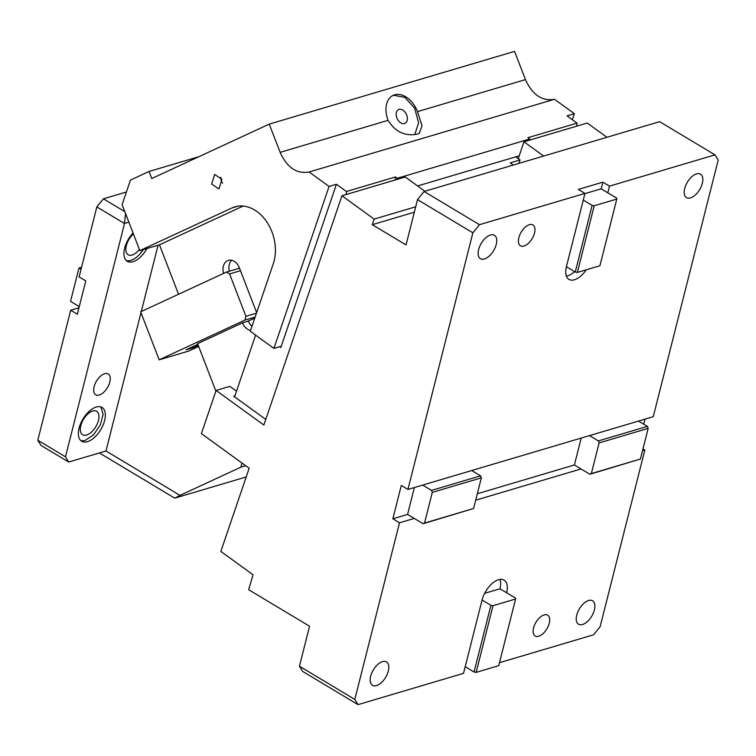 <?xml version="1.0" encoding="UTF-8"?>
<svg xmlns="http://www.w3.org/2000/svg" width="756" height="756" viewBox="0 0 756 756"><rect width="100%" height="100%" fill="white"/><g stroke="black" fill="none" stroke-linecap="round" stroke-linejoin="round"><path stroke-width="1.13" d="M582.526 624.503A13.655 7.173 -59.1 0 1 578.538 624.22A13.655 7.173 -59.1 0 1 577.811 611.944A13.655 7.173 -59.1 0 1 588.603 600.5A13.655 7.173 -59.1 0 1 592.591 600.793A13.655 7.173 -59.1 0 1 593.318 613.059A13.655 7.173 -59.1 0 1 582.526 624.503M499.48 662.691L593.536 634.804L600.132 626.677L644.83 450.037L642.515 450.727M424.91 191.249L405.244 176.999L341.948 195.766L263.872 425.042L216.093 390.436L201.389 433.623L249.168 468.229L220.837 551.426L253.043 574.758L248.658 589.699L309.563 626.223L299.442 666.216L302.665 671.423L358.032 704.63L463.513 673.35L482.073 600.028L490.927 605.339L493.016 605.707L515.583 599.017L515.46 598.062L499.962 588.773A18.966 9.97 120.9 0 0 500 579.408M643.725 424.173L644.991 419.164M642.969 448.922L644.83 450.037M606.945 137.28L587.27 123.039L523.984 141.797L543.649 156.048M477.329 493.744L574.399 464.968L589.907 474.258L591.343 473.587L599.102 442.931L598.336 440.928L647.401 426.384L638.546 421.073L653.26 416.707L718.2 160.074L714.978 154.867L659.619 121.669L424.107 191.485L417.51 199.612L406.048 244.935L372.264 224.683L414.326 212.209M598.336 440.928L589.482 435.617L638.546 421.073M484.653 593.309L499.962 588.773M515.583 599.017L498.724 665.677L476.148 672.367L493.016 605.707M476.148 672.367L474.059 671.999L465.205 666.688M690.474 197.892A13.655 7.173 -59.1 0 1 686.486 197.609A13.655 7.173 -59.1 0 1 685.758 185.333A13.655 7.173 -59.1 0 1 696.55 173.889A13.655 7.173 -59.1 0 1 700.538 174.182A13.655 7.173 -59.1 0 1 701.266 186.448A13.655 7.173 -59.1 0 1 690.474 197.892M358.032 704.63L354.81 699.413L399.508 522.774L414.222 518.408L423.086 523.719L424.532 523.048L432.29 492.383L431.515 490.389L422.661 485.078L589.482 435.617M299.442 666.216L354.81 699.413M376.46 685.597A13.655 7.173 -59.1 0 1 372.472 685.314A13.655 7.173 -59.1 0 1 371.744 673.048A13.655 7.173 -59.1 0 1 382.527 661.604A13.655 7.173 -59.1 0 1 386.514 661.887A13.655 7.173 -59.1 0 1 387.252 674.154A13.655 7.173 -59.1 0 1 376.46 685.597M474.059 671.999L490.927 605.339M506.605 592.751A18.966 9.97 120.9 0 0 504.091 580.126A18.966 9.97 120.9 0 0 498.554 579.729A18.966 9.97 120.9 0 0 482.073 600.028M341.948 195.766L374.163 219.098L415.696 206.785M374.163 219.098L372.264 224.683M265.791 419.419L233.698 396.182L234.936 395.813M216.093 390.436L229.833 386.363L236.505 391.202M523.984 141.797L518.238 158.647M424.532 523.048L473.596 508.505L423.086 523.719M473.596 508.505L481.355 477.839L480.58 475.845L431.515 490.389M480.58 475.845L471.725 470.534M481.355 477.839L432.29 492.383M399.508 522.774L392.865 518.786L407.578 514.42L414.222 518.408M407.578 514.42L414.382 487.535M392.865 518.786L401.294 485.456L407.938 489.444L422.661 485.078M407.938 489.444L472.878 232.81L417.51 199.612M472.878 232.81L479.474 224.693L424.107 191.485M607.805 192.808L616.66 198.119L616.792 199.074L594.216 205.764L592.128 205.386L583.273 200.075L584.955 193.413L578.312 189.425L602.844 182.158L609.487 186.137L607.805 192.808L601.162 188.82L602.844 182.158M583.273 200.075L566.405 266.736A18.966 9.97 120.9 0 0 568.918 279.37A18.966 9.97 120.9 0 0 574.456 279.767A18.966 9.97 120.9 0 0 586.231 269.788M592.128 205.386L575.259 272.047L566.405 266.736M566.357 276.101A18.966 9.97 120.9 0 0 567.813 275.779A18.966 9.97 120.9 0 0 574.598 271.65M616.792 199.074L599.924 265.734L577.357 272.425L575.259 272.047M594.216 205.764L577.357 272.425M584.898 193.64L601.162 188.82M714.978 154.867L609.487 186.137M584.955 193.413L479.474 224.693M529.389 224.683A12.143 6.379 -59.1 0 1 532.942 224.938A12.143 6.379 -59.1 0 1 533.585 235.844A12.143 6.379 -59.1 0 1 523.993 246.012A12.143 6.379 -59.1 0 1 520.449 245.766A12.143 6.379 -59.1 0 1 519.807 234.861A12.143 6.379 -59.1 0 1 529.389 224.683M484.407 258.987A13.655 7.173 -59.1 0 1 480.419 258.703A13.655 7.173 -59.1 0 1 479.691 246.437A13.655 7.173 -59.1 0 1 490.483 234.993A13.655 7.173 -59.1 0 1 494.471 235.277A13.655 7.173 -59.1 0 1 495.199 247.543A13.655 7.173 -59.1 0 1 484.407 258.987M574.399 464.968L581.203 438.074M581.043 468.947L475.694 500.179M647.401 426.384L648.166 428.378L640.408 459.043L591.343 473.587M648.166 428.378L599.102 442.931M640.408 459.043L589.907 474.258M544.103 614.93A12.143 6.379 -59.1 0 1 547.646 615.186A12.143 6.379 -59.1 0 1 548.298 626.091A12.143 6.379 -59.1 0 1 538.707 636.259A12.143 6.379 -59.1 0 1 535.163 636.004A12.143 6.379 -59.1 0 1 534.511 625.099A12.143 6.379 -59.1 0 1 544.103 614.93M126.403 191.996L103.43 198.809L124.806 211.623M103.43 198.809L96.834 206.927L79.125 276.913L85.768 280.901L77.339 314.231L70.695 310.243L37.8 440.228L65.479 456.832L124.513 223.521L96.834 206.927M125.524 213.494L124.513 223.521M81.053 269.278L78.974 268.03L70.535 301.36L79.267 306.596M70.695 310.243L78.964 307.796M37.8 440.228L41.022 445.435L68.701 462.039L105.991 450.982L180.013 495.369L240.909 467.161L241.958 463.012M180.013 495.369L174.749 498.138L99.386 452.938M245.719 465.734L240.909 467.161M174.749 498.138L246.201 476.951M196.059 345.18L196.267 345.738L198.119 345.076M189.85 348.062L190.068 348.61L198.516 346.106L186.137 349.773L197.845 344.358M196.267 345.738L190.068 348.61M158.061 245.227L141.287 311.51M140.985 312.682L105.991 450.982M124.608 223.417L128.86 222.151M65.479 456.832L68.701 462.039M104.678 373.691A12.143 6.379 120.9 0 0 95.086 383.859A12.143 6.379 120.9 0 0 95.728 394.764A12.143 6.379 120.9 0 0 99.272 395.019A12.143 6.379 120.9 0 0 108.864 384.842A12.143 6.379 120.9 0 0 108.221 373.936A12.143 6.379 120.9 0 0 104.678 373.691M96.239 407.011A19.732 10.367 120.9 0 0 80.656 423.549A19.732 10.367 120.9 0 0 81.714 441.268A19.732 10.367 120.9 0 0 87.469 441.674A19.732 10.367 120.9 0 0 103.052 425.146A19.732 10.367 120.9 0 0 102.003 407.427A19.732 10.367 120.9 0 0 96.239 407.011M80.684 440.474A19.732 10.367 120.9 0 0 85.258 440.351L93.536 434.87L100.35 424.919L103.128 414.26L100.813 406.898M86.6 435.021A13.655 7.173 -59.1 0 1 82.621 434.728A13.655 7.173 -59.1 0 1 81.884 422.462A13.655 7.173 -59.1 0 1 92.676 411.018A13.655 7.173 -59.1 0 1 96.664 411.302A13.655 7.173 -59.1 0 1 97.392 423.577A13.655 7.173 -59.1 0 1 86.6 435.021M146.966 248.516A19.732 10.367 -59.1 0 1 133.009 261.699A19.732 10.367 -59.1 0 1 127.254 261.292A19.732 10.367 -59.1 0 1 133.047 232.99M126.224 260.489A19.732 10.367 120.9 0 0 130.797 260.376A19.732 10.367 120.9 0 0 143.3 249.603M139.406 249.508A13.655 7.173 -59.1 0 1 132.149 255.037A13.655 7.173 -59.1 0 1 128.161 254.753A13.655 7.173 -59.1 0 1 126.346 245.672A13.655 7.173 -59.1 0 1 133.406 233.944M78.974 268.03L81.563 267.265M178.529 294.254L159.469 244.812L139.841 250.623L232.026 207.928A38.698 28.567 73.5 0 1 234.908 206.832A38.698 28.567 73.5 0 1 271.952 231.865A38.698 28.567 73.5 0 1 273.285 263.768L250.293 331.279L273.918 348.393L280.296 346.494A1.521 0.737 125.9 0 1 280.75 346.541A1.521 0.737 125.9 0 1 280.845 347.476L336.429 184.256L346.437 191.504L395.501 176.951L397.306 178.265L529.776 138.981L529.361 140.2M159.469 244.812L243.12 206.057M139.841 250.623L122.103 204.611L130.457 180.079L149.055 171.461L198.96 156.662M149.055 171.461L151.776 178.52L269.249 124.107L280.136 152.353C287.119 167.643 296.787 174.192 309.138 171.999L329.068 186.439L273.918 348.393M221.905 179.323L214.647 174.419L211.689 184.058L218.956 188.962L221.905 179.323M417.52 111.623A22.765 15.262 65.1 0 0 394.632 94.802A22.765 15.262 65.1 0 0 393.233 95.332A22.765 15.262 65.1 0 0 388.074 120.346C395.019 131.487 404.403 136.156 416.235 134.341L419.202 133.472L421.999 125.846L417.52 111.623L525.458 79.616L514.571 51.37L269.249 124.107M525.458 79.616C532.441 94.916 542.109 101.465 554.46 99.272L574.39 113.702L572.339 119.731M574.39 113.702L567.028 115.885L577.036 123.133L576.743 126.157M397.306 178.265L396.891 179.484M519.202 155.821L417.595 185.948M395.199 179.985L395.501 176.951M346.135 194.528L346.437 191.504M513.258 165.054L510.234 162.871L520.052 159.96L515.753 156.851M520.052 159.96L518.881 163.391M577.036 123.133L527.971 137.677L529.776 138.981M309.138 171.999L554.46 99.272M329.068 186.439L336.429 184.256M414.798 134.53L418.607 122.822L414.694 108.193L404.857 97.354L393.611 95.275A22.765 15.262 65.1 0 0 392.723 95.577M399.055 109.393A7.588 5.084 65.1 0 0 398.582 109.573A7.588 5.084 65.1 0 0 397.004 118.257A7.588 5.084 65.1 0 0 404.498 123.521A7.588 5.084 65.1 0 0 404.961 123.341A7.588 5.084 65.1 0 0 406.539 114.657A7.588 5.084 65.1 0 0 399.055 109.393M220.828 177.273A7.588 5.604 -106.5 0 0 221.508 181.147A7.588 5.604 -106.5 0 0 222.585 183.198M234.587 396.824L255.604 335.125M240.484 270.705L229.588 273.937L226.46 272.056L140.654 311.803L159.157 359.818L188.603 351.096L198.648 346.437M255.141 317.057L244.972 320.071L245.927 316.301L256.464 313.173M215.866 391.107L197.581 343.659L242.525 322.84A11.378 8.401 -106.5 0 0 250.595 330.381M251.965 326.375A11.378 8.401 -106.5 0 1 248.412 321.092L242.525 322.84M247.429 321.385L254.763 318.153M244.972 320.071L159.157 359.818M256.643 312.634L239.331 267.728A11.378 8.401 -106.5 0 0 228.435 260.366A11.378 8.401 -106.5 0 0 223.54 273.407M231.61 260.244A11.378 8.401 -106.5 0 0 229.314 271.215M226.46 272.056L239.51 268.191M245.927 316.301L229.588 273.937M237.923 206.18L232.026 207.928M280.136 152.353L388.074 120.346M279.72 346.664L280.845 347.476"/></g></svg>
